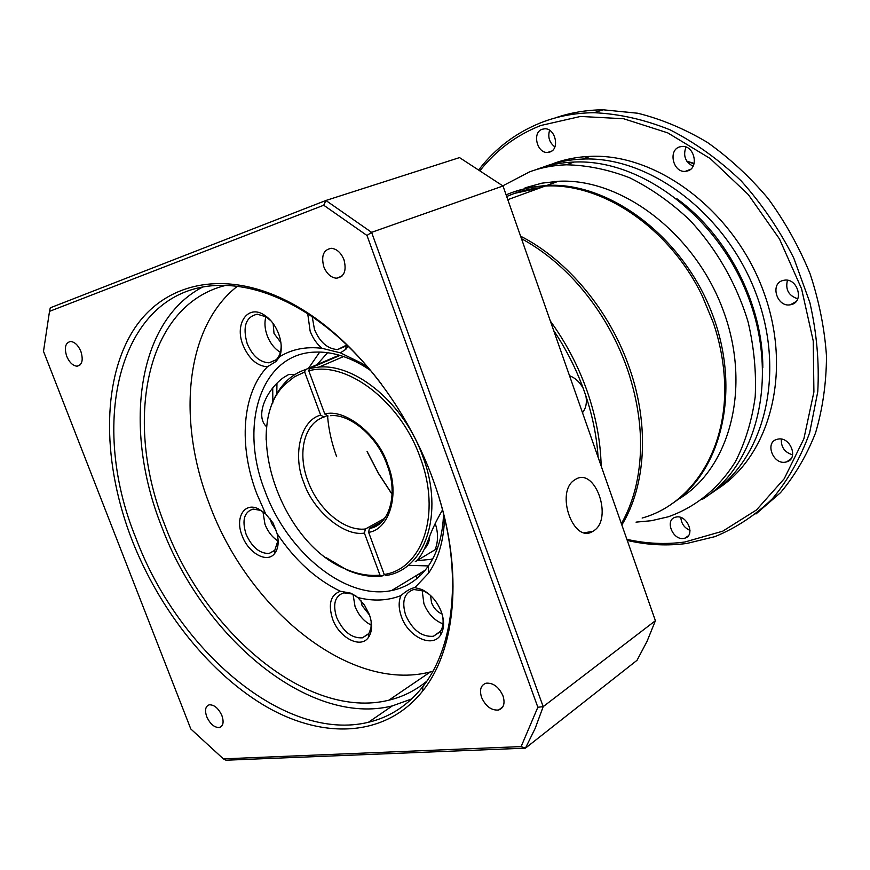 <?xml version="1.0" encoding="UTF-8"?>
<svg xmlns="http://www.w3.org/2000/svg" width="870" height="870" viewBox="0 0 870 870"><rect width="100%" height="100%" fill="white"/><g stroke="black" fill="none" stroke-linecap="round" stroke-linejoin="round"><path stroke-width="1.3" d="M324.804 414.033C344.607 408.041 378.526 434.815 387.781 464.645C400.135 493.834 389.379 529.591 368.63 532.342L384.235 574.494L386.128 575.505C425.147 569.752 444.57 513.931 422.907 456.696C404.561 404.278 356.308 363.78 319.094 367.053L309.47 368.456L308.806 370.827L324.804 414.033L328.099 416.012M381.43 521.706L369.369 528.427L368.63 532.342M392.098 494.214L378.624 473.53L367.173 451.552M642.136 518.041C693.727 503.795 730.354 445.222 724.047 373.861C722.655 356.885 719.12 339.952 713.433 323.042L702.307 296.061C669.737 227.875 602.018 182.602 545.131 186.071C531.2 186.691 518.205 189.627 506.112 194.88M520.586 236.172C567.338 259.825 610.022 310.927 629.586 368.38C649.672 425.767 645.747 486.025 621.843 524.958M521.456 238.663C540.444 248.95 558.127 262.892 574.504 280.488C597.994 306.131 615.677 335.798 627.531 369.489C641.755 412.184 644.344 451.9 635.296 488.646C632.001 501.479 627.368 513.159 621.387 523.675M392.087 494.356L378.57 473.628L367.075 451.606M550.351 321.063C566.011 342.639 578.3 366.053 587.196 391.304C595.939 416.578 600.594 441.46 601.159 465.972M590.719 531.733L590.469 532.396M598.103 457.272C596.798 437.055 592.731 416.643 585.912 396.013L583.27 388.466C575.722 367.977 565.859 348.685 553.69 330.567M585.912 396.013C587.109 402.788 585.956 408.345 582.476 412.685M326.38 415.936L323.944 417.067L320.649 415.099L304.674 372.012L305.337 369.641L339.213 355.167M266.122 439.905C265.883 415.229 272.44 395.861 285.795 381.799C291.385 376.21 297.899 372.153 305.337 369.641M384.235 574.494C422.559 568.784 441.547 513.887 420.253 457.663C400.602 401.113 346.075 360.191 308.806 370.827M437.382 548.372L415.284 561.65C419.394 558.91 423.788 551.515 428.464 539.476C431.585 530.548 436.272 520.695 442.536 509.918M435.043 549.894C438.295 541.564 438.349 532.744 435.196 523.457M540.564 187.735C528.525 188.866 517.226 191.791 506.677 196.5L514.54 193.368L540.564 187.735M569.513 375.72C575.309 377.939 579.899 382.18 583.27 388.466M340.007 355.406L309.47 368.456M384.453 574.602L381.876 576.136L379.983 575.124L364.399 533.082L365.411 528.993L384.333 518.531M381.876 576.136C370.609 577.256 358.962 575.2 346.934 569.959L325.858 557.442M304.674 372.012L294.408 376.83L285.49 383.931C240.588 425.343 280.162 543.239 345.662 569.056C357.483 574.211 368.913 576.234 379.983 575.124M364.399 533.082C343.933 536.725 313.124 510.679 303.837 482.698C292.342 455.227 300.498 420.221 320.649 415.099M429.66 536.529C429.356 541.912 427.605 546.012 424.408 548.839M418.731 574.113L419.84 575.962M415.827 575.864L417.23 578.289M593.438 530.972C613.644 519.172 595.08 466.244 575.287 479.522L574.755 479.859C554.832 491.572 573.232 544.131 592.688 531.429L593.438 530.972M266.785 426.898C254.877 416.85 265.404 390.935 283.239 377.765L288.873 374.394L295.071 374.437M280.879 342.53L274.028 333.482L273.126 323.488M369.565 615.144L362.04 605.498L360.941 600.604M442.069 614.002C437.305 612.078 433.793 608.315 431.531 602.714L430.509 595.417M276.312 530.613L271.451 523.164L270.385 518.977M319.725 352.067L308.546 368.271M443.537 513.811C442.863 534.909 437.784 552.33 428.312 566.076C418.785 579.398 406.54 587.565 391.543 590.567C345.76 600.398 287.176 552.287 264.98 491.061C238.674 425.223 260.706 353.568 315.027 352.111C331.187 351.437 347.967 356.417 365.367 367.042L370.729 370.566M317.017 364.65L327.599 352.698M336.668 456.696C331.731 443.319 328.708 429.91 327.609 416.491M132.055 540.161C102.888 464.852 101.072 383.333 132.414 331.785C163.712 280.608 229.897 266.253 299.933 308.056C354.579 340.409 406.964 407.019 433.108 479.838C463.982 563.423 457.653 647.574 422.82 690.834C386.443 736.825 324.978 739.707 268.014 707.658C210.866 675.142 159.884 611.164 132.055 540.161M381.212 383.768C357.037 352.067 330.622 327.544 301.955 310.198C275.203 294.343 249.603 286.078 225.178 285.414C120.876 282.065 86.576 418.872 136.144 538.671C178.165 650.825 284.925 742.654 368.434 722.274C389.858 717.228 407.976 705.374 422.776 686.713C454.292 647.095 462.427 573.743 439.046 497.564M206.734 716.717C204.57 710.192 205.418 706.222 209.268 704.809C214.281 704.678 218.5 708.289 221.926 715.64C224.058 722.133 223.231 726.091 219.436 727.516C214.401 727.679 210.159 724.079 206.734 716.717M66.718 356.308C64.086 347.63 65.38 342.682 70.59 341.486C74.755 341.921 78.18 345.216 80.866 351.382C83.466 360.049 82.204 364.987 77.06 366.194C72.862 365.791 69.415 362.496 66.718 356.308M323.814 266.796C320.976 255.715 323.542 249.549 331.524 248.298C336.962 249.016 341.116 252.844 343.987 259.771C346.771 270.787 344.248 276.943 336.418 278.226C330.904 277.584 326.707 273.767 323.814 266.796M481.556 697.392C479.283 689.834 480.795 685.092 486.112 683.189C493.236 682.711 498.869 686.941 503.001 695.891C505.242 703.384 503.763 708.104 498.575 710.029C491.398 710.594 485.721 706.375 481.556 697.392M444.516 517.867C443.863 540.303 438.502 558.779 428.431 573.308L414.881 587.609L421.743 589.468C430.585 593.808 437.121 601.268 441.34 611.838C444.516 621.082 444.309 628.727 440.709 634.785C432.705 648.618 408.291 637.057 401.44 616.71C398.569 608.598 398.416 601.551 400.983 595.569C387.694 600.779 373.295 601.431 357.798 597.516L364.486 605.118L369.282 614.35C372.567 623.812 372.316 631.457 368.543 637.264C360.854 649.216 339.104 637.884 332.579 618.961C327.957 604.03 330.578 594.797 340.431 591.263C315.995 579.474 294.887 560.258 277.095 533.593C279.118 542.293 278.226 549.024 274.431 553.777C266.731 563.543 248.233 552.928 242.099 535.594C234.846 517.889 244.198 501.849 258.303 508.809L265.665 513.887L256.889 493.997C238.434 446.005 241.74 393.599 267.394 366.77L275.975 361.507L279.825 356.613C292.015 349.131 306.109 346.369 322.107 348.326L340.377 352.839L362.018 363.41L368.032 367.379M265.872 316.734C264.306 322.52 264.752 328.816 267.199 335.635C270.168 343.237 274.561 348.794 280.368 352.317M281.184 345.531C281.151 351.719 279.52 356.439 276.268 359.691L269.047 362.823C259.749 362.301 252.452 355.873 247.167 343.552C242.404 326.576 245.786 316.789 257.313 314.2L265.97 316.8L271.233 321.106M353.057 594.384L355.025 606.423C358.581 615.264 364.008 621.495 371.283 625.128M371.196 621.495L371.044 627.4L369.445 632.327L368.608 633.675L362.409 637.819C351.719 638.439 343.128 631.653 336.647 617.472C332.536 604.128 334.906 595.917 343.77 592.851L352.176 593.992L356.308 596.265M422.135 590.317L423.918 603.693C428.018 613.796 434.38 620.527 442.993 623.866M442.46 615.373C443.754 621.756 443.124 627.009 440.568 631.163L433.369 636.285C421.7 637.101 412.467 630.054 405.67 615.155C401.516 601.355 404.213 592.807 413.772 589.512L423.744 590.969L429.454 594.471M262.936 511.68L265.002 524.403C267.96 531.82 272.321 537.366 278.085 541.042M278.117 540.053L274.8 550.264L269.102 553.472C259.586 553.603 251.908 547.176 246.058 534.158C241.795 520.227 244.155 511.864 253.148 509.07L260.5 510.375L263.762 512.223M346.869 344.966L337.636 349.544C327.631 348.979 319.921 342.312 314.494 329.556L312.221 316.767M202.416 287.165C136.014 321.965 123.333 430.356 161.559 526.372C202.71 637.003 308.861 726.885 392.316 705.907L411.684 698.936M322.107 348.326C316.832 343.987 312.841 338.245 310.133 331.111L307.741 313.798M267.394 366.77C256.998 366.053 248.863 358.821 242.969 345.053C234.324 323.977 247.7 304.098 264.089 314.918C270.483 319.007 275.333 325.315 278.65 333.819C281.641 342.258 282.032 349.86 279.825 356.613M277.095 533.593L273.104 523.066L265.665 513.887M357.798 597.516L351.078 593.242L340.431 591.263M414.881 587.609C410.879 588.24 406.257 590.893 400.983 595.569M426.724 681.275C415.381 690.562 402.745 696.87 388.836 700.198C307.991 720.262 205.005 633.088 165.072 525.654C123.496 422.537 144.801 305.435 225.547 285.425M237.26 286.35C185.016 327.163 176.806 420.732 209.398 504.176C247.885 609.022 349.762 692.933 430.411 671.923L432.879 671.27M272.854 403.049L272.723 388.042M276.954 383.289L276.758 395.295M323.727 205.233L366.988 235.487L537.856 707.245L521.13 746.59L223.351 758.857L190.813 728.984L43.5 351.349L49.514 311.351L323.727 205.233L325.902 200.481L459.523 157.6L503.001 185.995L655.404 620.701L647.03 641.375L637.036 660.297L525.447 748.156L535.17 728.397L543.184 706.657L371.599 232.344L503.001 185.995M366.988 235.487L371.599 232.344L325.902 200.481L50.275 307.817L49.514 311.351M655.404 620.701L543.184 706.657L537.856 707.245M223.351 758.857L225.928 760.206L525.447 748.156L521.13 746.59M408.204 565.315L428.41 565.924M432.542 559.192L416.882 560.704M348.196 346.238L345.781 349.359L340.377 352.839M671.847 503.806C721.687 471.747 741.708 389.945 711.997 313.243C682.678 236.433 609.424 182.037 547.078 185.364L530.591 187.246L513.387 192.031M677.6 499.717C729.332 469.833 752.061 388.498 723.448 310.981C695.26 233.356 621.365 177.752 558.312 181.275L541.879 183.168L525.088 187.822M636.035 522.13L651.347 520.717L668.149 516.823C695.424 507.275 718.859 488.396 735.563 461.426C745.362 442.112 751.897 420.623 755.193 396.959C756.432 372.458 754.062 347.435 748.091 321.9C736.618 283.892 716.293 248.472 689.638 219.979C670.933 202.405 650.967 188.355 629.76 177.817C608.304 169.53 587.13 165.191 566.261 164.8C553.429 165.267 541.292 167.584 529.819 171.727L502.795 185.843M702.362 499.369C756.204 466.026 779.292 379.853 748.787 298.421C718.696 216.891 640.918 158.818 574.091 162.037C561.302 162.516 549.177 164.821 537.736 168.965M762.805 367.792C763.153 304.957 727.853 235.487 676.882 198.73M716.521 489.592C770.113 456.293 793.244 370.99 763.207 290.634C733.573 210.181 656.545 153.044 590.077 156.382C577.354 156.894 565.293 159.21 553.885 163.321M709.474 494.443C763.316 461.263 786.611 375.535 756.4 294.571C726.602 213.498 649.14 155.795 582.443 159.079C569.687 159.58 557.594 161.885 546.175 166.018L543.141 167.16M626.879 539.335C646.432 543.739 665.8 544.62 684.962 541.977L722.742 531.178L756.519 509.929L784.218 478.739L803.88 438.784L813.907 391.989L813.243 340.964L801.585 288.829L779.476 238.956L748.309 194.586L710.203 158.536L667.714 132.86L623.594 118.733L580.518 116.449L540.792 125.498C516.66 135.035 496.553 149.89 480.479 170.063M627.259 540.422C647.4 545.109 667.355 546.099 687.115 543.391L714.922 536.638C736.129 527.927 755.334 515.247 772.538 498.619C788.209 479.848 800.585 457.859 809.665 432.662L817.756 391.761C819.388 362.594 816.745 332.829 809.839 302.445L793.81 258.162C779.433 229.745 761.87 203.971 741.109 180.819C718.957 159.71 695.25 142.713 670.009 129.815C644.431 119.527 619.103 113.829 594.036 112.708C575.364 112.893 557.833 116.145 541.466 122.485C516.399 132.447 495.65 148.03 479.229 169.258M680.851 517.509C681.308 523.61 684.353 527.905 689.997 530.385M683.733 538.421C672.858 540.553 664.56 520.129 675.163 517.291L676.316 517.008C687.115 514.725 695.598 535.137 685.092 538.095L683.733 538.421M781.347 439.122C780.966 447.234 784.729 452.465 792.646 454.814M785.577 462.122C773.049 464.917 764.534 442.297 777.019 439.339L777.845 439.143C790.275 436.185 799.019 458.751 786.676 461.861L785.577 462.122M787.448 280.281C785.208 289.569 788.644 295.746 797.757 298.801M791.124 304.609L790.406 304.761C776.943 307.719 769.602 283.392 783.109 280.455L784.153 280.238C797.659 277.552 804.598 301.944 791.124 304.609M685.995 147.052C682.885 155.567 685.234 161.961 693.053 166.257M687.648 170.933L685.277 171.379C673.141 172.662 667.877 150.292 679.568 146.91L682.232 146.421C694.39 145.366 699.306 167.801 687.648 170.933M549.601 130.293C547.621 137.079 549.372 142.615 554.886 146.91M549.96 152L547.632 152.457C536.986 153.424 531.951 132.534 542.097 129.293L544.653 128.803C555.332 127.999 560.095 148.977 549.96 152M755.954 513.996L780.499 492.681C794.952 475.488 806.631 455.543 815.56 432.858C822.661 408.878 826.315 383.344 826.5 356.243C824.608 328.686 819.127 301.194 810.079 273.767C799.073 246.895 785.066 221.796 768.069 198.48C749.646 176.632 729.375 157.916 707.277 142.332C684.538 128.825 661.374 119.125 637.786 113.241L603.138 109.794C586.065 109.979 569.937 112.741 554.745 118.092M554.668 181.482L549.883 184.342M388.194 512.365C383.953 520.76 377.776 526.056 369.641 528.231M365.411 528.993C344.368 531.592 318.115 509.363 307.98 481.197C297.105 453.205 304.032 423.331 323.944 417.067M694.043 163.756L687.072 161.548M330.611 415.697C348.652 413.511 376.917 435.152 387.019 464.743C399.004 495.182 388.477 526.111 369.369 528.427M507.797 199.676L545.131 186.071M343.574 356.548L319.094 367.053M345.662 569.056L346.934 569.959M285.49 383.931L285.795 381.799M301.955 310.198L299.933 308.056M365.367 367.042L362.018 363.41M265.97 316.8L264.089 314.918M260.5 510.375L258.303 508.809M352.176 593.992L351.078 593.242M423.744 590.969L421.743 589.468M592.688 531.429L584.553 532.69M391.543 590.567L425.191 570.198M432.999 558.322L431.009 559.519M422.776 686.713L422.82 690.834M221.796 726.037L219.436 727.516M79.877 365.15L77.06 366.194M341.921 276.171L336.418 278.226M502.795 706.897L498.575 710.029M428.312 566.076L428.431 573.308M269.047 362.823L275.986 359.952M362.409 637.819L368.228 634.186M433.369 636.285L440.057 631.903M269.102 553.472L274.539 550.558M337.636 349.544L345.803 346.097M368.434 722.274L392.316 705.907M346.184 345.716L345.781 349.359M276.268 359.691L275.975 361.507M274.8 550.264L274.431 553.777M368.608 633.675L368.543 637.264M440.568 631.163L440.709 634.785M430.411 671.923L388.836 700.198M686.821 161.178L694.129 163.429M558.312 181.275L547.078 185.364M574.091 162.037L566.261 164.8M590.077 156.382L582.443 159.079M790.406 304.761L796.028 301.596M685.277 171.379L690.628 169.258M547.632 152.457L551.732 151.065M603.138 109.794L594.036 112.708M685.092 538.095L688.3 535.8M786.676 461.861L790.993 458.794"/></g></svg>
